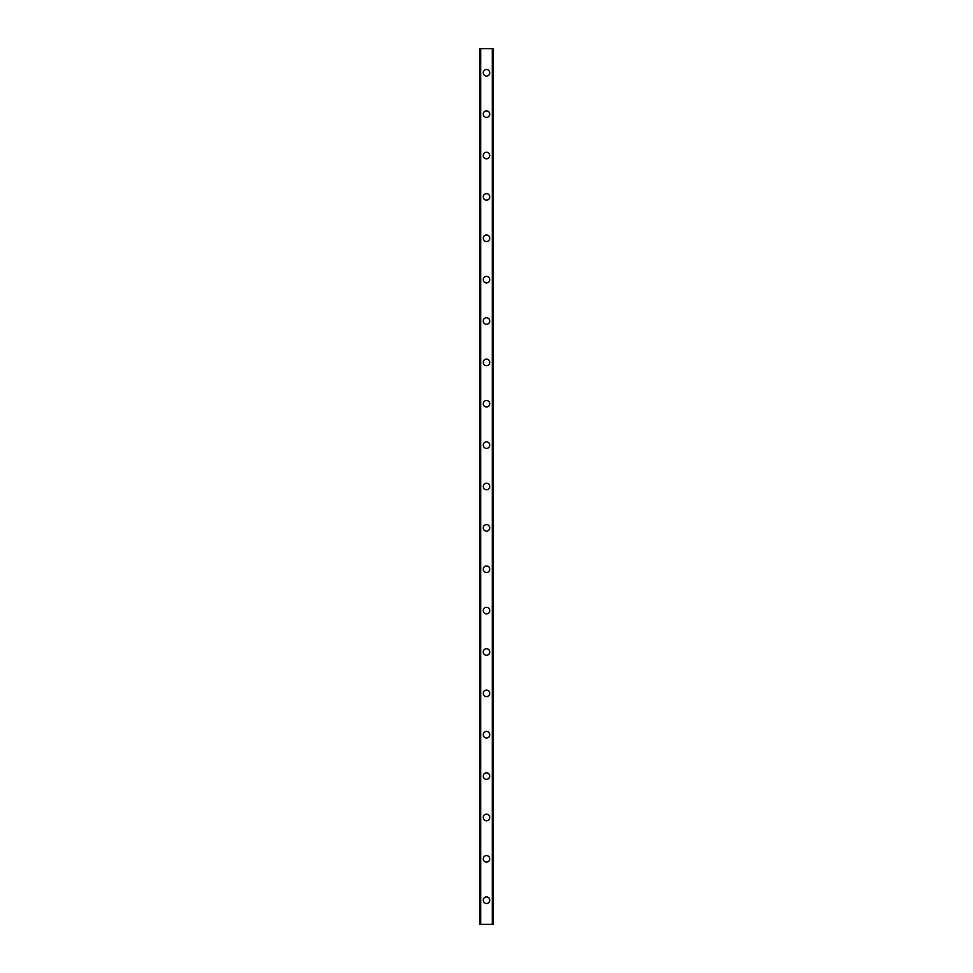<?xml version="1.0" encoding="UTF-8"?>
<svg xmlns="http://www.w3.org/2000/svg" width="973" height="973" viewBox="0 0 973 973"><rect width="100%" height="100%" fill="white"/><g stroke="black" fill="none" stroke-linecap="round" stroke-linejoin="round"><path stroke-width="1.46" d="M483.228 900.22A3.272 3.272 0 0 1 486.5 896.936A3.272 3.272 0 0 1 489.772 900.22A3.272 3.272 0 0 1 486.5 903.491A3.272 3.272 0 0 1 483.228 900.22M483.228 858.843A3.272 3.272 0 0 1 486.5 855.571A3.272 3.272 0 0 1 489.772 858.843A3.272 3.272 0 0 1 486.5 862.114A3.272 3.272 0 0 1 483.228 858.843M483.228 817.478A3.272 3.272 0 0 1 486.5 814.194A3.272 3.272 0 0 1 489.772 817.478A3.272 3.272 0 0 1 486.5 820.75A3.272 3.272 0 0 1 483.228 817.478M483.228 776.101A3.272 3.272 0 0 1 486.5 772.83A3.272 3.272 0 0 1 489.772 776.101A3.272 3.272 0 0 1 486.5 779.373A3.272 3.272 0 0 1 483.228 776.101M483.228 734.724A3.272 3.272 0 0 1 486.5 731.453A3.272 3.272 0 0 1 489.772 734.724A3.272 3.272 0 0 1 486.5 738.008A3.272 3.272 0 0 1 483.228 734.724M483.228 693.36A3.272 3.272 0 0 1 486.5 690.088A3.272 3.272 0 0 1 489.772 693.36A3.272 3.272 0 0 1 486.5 696.632A3.272 3.272 0 0 1 483.228 693.36M483.228 651.983A3.272 3.272 0 0 1 486.5 648.711A3.272 3.272 0 0 1 489.772 651.983A3.272 3.272 0 0 1 486.5 655.267A3.272 3.272 0 0 1 483.228 651.983M483.228 610.618A3.272 3.272 0 0 1 486.5 607.334A3.272 3.272 0 0 1 489.772 610.618A3.272 3.272 0 0 1 486.5 613.89A3.272 3.272 0 0 1 483.228 610.618M483.228 569.241A3.272 3.272 0 0 1 486.5 565.97A3.272 3.272 0 0 1 489.772 569.241A3.272 3.272 0 0 1 486.5 572.513A3.272 3.272 0 0 1 483.228 569.241M483.228 527.877A3.272 3.272 0 0 1 486.5 524.593A3.272 3.272 0 0 1 489.772 527.877A3.272 3.272 0 0 1 486.5 531.149A3.272 3.272 0 0 1 483.228 527.877M483.228 486.5A3.272 3.272 0 0 1 486.5 483.228A3.272 3.272 0 0 1 489.772 486.5A3.272 3.272 0 0 1 486.5 489.772A3.272 3.272 0 0 1 483.228 486.5M483.228 445.123A3.272 3.272 0 0 1 486.5 441.851A3.272 3.272 0 0 1 489.772 445.123A3.272 3.272 0 0 1 486.5 448.407A3.272 3.272 0 0 1 483.228 445.123M483.228 403.759A3.272 3.272 0 0 1 486.5 400.487A3.272 3.272 0 0 1 489.772 403.759A3.272 3.272 0 0 1 486.5 407.03A3.272 3.272 0 0 1 483.228 403.759M483.228 362.382A3.272 3.272 0 0 1 486.5 359.11A3.272 3.272 0 0 1 489.772 362.382A3.272 3.272 0 0 1 486.5 365.666A3.272 3.272 0 0 1 483.228 362.382M483.228 321.017A3.272 3.272 0 0 1 486.5 317.733A3.272 3.272 0 0 1 489.772 321.017A3.272 3.272 0 0 1 486.5 324.289A3.272 3.272 0 0 1 483.228 321.017M483.228 279.64A3.272 3.272 0 0 1 486.5 276.368A3.272 3.272 0 0 1 489.772 279.64A3.272 3.272 0 0 1 486.5 282.912A3.272 3.272 0 0 1 483.228 279.64M483.228 238.276A3.272 3.272 0 0 1 486.5 234.992A3.272 3.272 0 0 1 489.772 238.276A3.272 3.272 0 0 1 486.5 241.547A3.272 3.272 0 0 1 483.228 238.276M483.228 196.899A3.272 3.272 0 0 1 486.5 193.627A3.272 3.272 0 0 1 489.772 196.899A3.272 3.272 0 0 1 486.5 200.17A3.272 3.272 0 0 1 483.228 196.899M483.228 155.522A3.272 3.272 0 0 1 486.5 152.25A3.272 3.272 0 0 1 489.772 155.522A3.272 3.272 0 0 1 486.5 158.806A3.272 3.272 0 0 1 483.228 155.522M483.228 114.157A3.272 3.272 0 0 1 486.5 110.886A3.272 3.272 0 0 1 489.772 114.157A3.272 3.272 0 0 1 486.5 117.429A3.272 3.272 0 0 1 483.228 114.157M483.228 72.78A3.272 3.272 0 0 1 486.5 69.509A3.272 3.272 0 0 1 489.772 72.78A3.272 3.272 0 0 1 486.5 76.064A3.272 3.272 0 0 1 483.228 72.78M493.238 48.65L479.604 48.65L479.604 924.35L493.396 924.35L493.396 48.65L493.238 924.35M479.604 48.65L479.604 924.35L479.604 48.65M480.662 48.65L480.662 924.35M480.723 48.65L480.723 924.35M492.277 48.65L492.277 924.35M492.338 48.65L492.338 924.35M493.396 48.65L493.396 924.35L493.396 48.65M479.762 48.65L479.762 924.35M480.589 48.65L480.589 924.35M492.411 48.65L492.411 924.35"/></g></svg>
